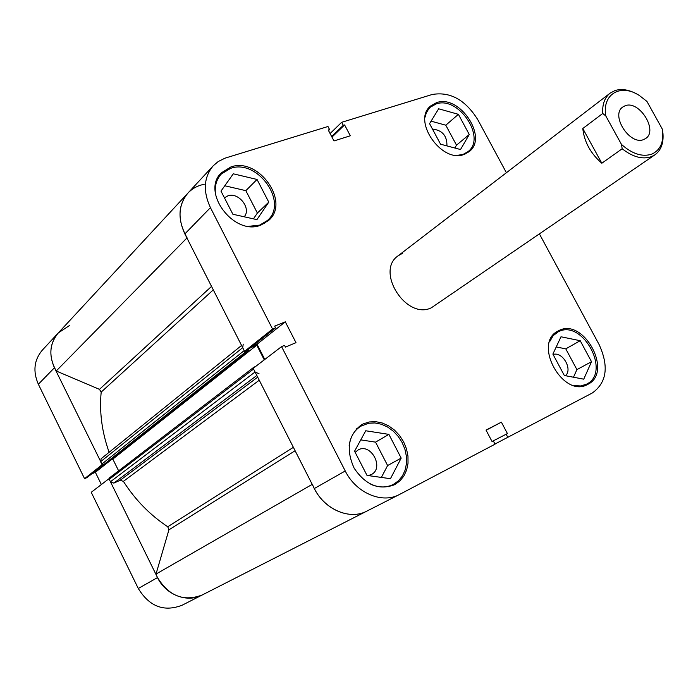 <?xml version="1.0" encoding="UTF-8"?>
<svg xmlns="http://www.w3.org/2000/svg" width="698" height="698" viewBox="0 0 698 698"><rect width="100%" height="100%" fill="white"/><g stroke="black" fill="none" stroke-linecap="round" stroke-linejoin="round"><path stroke-width="1.05" d="M102.074 464.728L84.563 478.662L38.364 384.249C32.736 371.327 34.062 359.959 42.334 350.143L58.335 332.885C49.924 342.866 48.624 354.497 54.435 367.759L102.231 464.659M182.361 605.105L182.047 605.262C163.978 612.163 149.389 606.579 138.291 588.493L91.229 492.299L108.958 478.723L157.521 577.569C168.951 596.171 183.879 601.955 202.298 594.94L202.298 594.94C186.096 603.831 162.817 593.536 156.012 574.07L312.215 484.377M91.621 473.951L95.373 472.302L101.376 484.534M84.563 478.662L87.084 477.554L102.999 464.912M69.477 325.53L58.335 332.885L187.893 193.128C192.247 188.512 197.682 185.572 204.209 184.281M111.104 459.842L95.373 472.302M349.166 445.586C350.379 436.826 354.27 430.361 360.849 426.181L368.666 423.241L374.939 422.944L381.326 424.218L387.538 426.993L393.262 431.128L398.226 436.425L402.188 442.619L404.971 449.407L406.428 456.483L406.48 463.489L405.128 470.094L402.414 475.966L398.462 480.809L393.393 484.403C386.413 487.85 378.883 487.815 370.812 484.299M215.333 192.831C214.766 185.275 216.738 179.028 221.257 174.099L230.506 168.401C257.492 158.402 288.789 202.551 267.413 220.489L259.726 225.096L248.75 226.326M425.082 117.142L426.251 113.05L428.712 108.914L430.326 107.213L436.076 103.976C458.542 95.521 486.846 137.995 467.861 151.745L463.114 154.38L457.321 155.357M549.553 341.872L553.182 335.642L558.304 331.768C582.525 318.672 611.623 372.453 586.495 384.197L580.701 385.959L574.297 385.619M230.82 166.979L221.318 172.842C200.658 191.994 234.153 236.325 260.799 225.14L268.66 220.437C290.595 202.054 258.504 156.745 230.82 166.979M363.265 423.878L361.198 424.995C348.154 435.229 345.798 449.617 354.139 468.166C365.551 485.04 379.04 490.554 394.623 484.709L399.797 481.035L403.845 476.071L406.637 470.051L408.025 463.28L407.972 456.091L406.48 448.831L403.627 441.86L399.561 435.508L394.475 430.073L388.603 425.832L382.234 422.979L375.681 421.662L369.251 421.967L363.265 423.878M558.836 330.599L557.615 331.245C532.574 343.878 563.504 398.802 587.707 384.406L587.742 384.389C613.516 372.348 583.676 317.189 558.836 330.599M436.503 102.667L430.605 105.991C411.785 120.588 441.878 163.873 464.249 154.363L469.1 151.675C488.574 137.576 459.546 94.003 436.503 102.667M601.833 163.236C590.569 153.447 584.226 141.869 582.795 128.519L601.833 163.236L622.18 148.77C632.798 157.067 642.579 159.685 651.513 156.631L654.907 154.834L431.416 307.757C406.393 320.382 375.018 271.243 398.148 255.773L402.685 253.217M355.16 452.348L358.362 449.809C371.109 442.82 384.485 468.088 371.397 474.518L368.247 475.582M224.451 197.848L227.836 195.876C238.55 191.714 251.716 208.554 244.204 216.79M328.54 130.587L329.578 129.584L327.964 126.513L225.026 158.167L218.169 161.57L213.239 165.784C203.746 177.179 202.813 191.13 210.43 207.655L272.569 329.037L244.553 351.33L184.848 233.917C177.528 217.916 178.548 204.322 187.893 193.128L213.239 165.784M539.484 234.039L599.111 344.559C609.057 366.398 606.798 382.539 592.314 392.983L494.969 444.024M399.265 494.594L366.912 511.076C349.96 520.35 324.631 509.741 314.327 488.53L253.2 368.326L281.564 346.609L345.24 470.976C355.989 492.928 382.015 504.043 399.265 494.594L495.048 444.181L493.346 440.944L492.081 441.607L493.346 440.944M553.104 354.514C562.396 351.164 572.953 369.172 565.502 375.707M432.463 129.06C442.34 130.212 447.165 135.822 446.929 145.899M329.578 129.584L328.226 129.994L333.984 140.944L350.326 135.778L344.603 124.933L343.276 125.343L341.671 122.307L330.093 133.536M281.564 346.609L284.548 345.362L285.43 347.081L295.996 342.674L285.299 321.83L274.689 326.114L275.57 327.824L272.569 329.037M507.874 437.437L506.172 434.226L507.42 433.571L501.391 422.15L486.017 430.073L492.081 441.607M341.671 122.307L432.132 94.509C450.018 91.394 465.2 99.709 477.65 119.445L506.399 172.72M264.795 359.444L257.039 344.219L252.676 346.007M275.57 327.824L247.493 350.126L244.553 351.33M454.834 148.011L456.501 145.158L445.795 125.204L431.094 121.164M573.477 377.225L576.914 369.617L565.781 348.86L556.227 346.95M381.361 477.423L387.617 465.531L375.55 442.139L360.761 439.888M253.444 218.858L257.387 213.056L245.844 190.667L224.791 185.764M257.039 344.219L285.299 321.83M486.105 430.238L501.391 422.15M492.029 441.502L507.42 433.571M492.038 441.511L506.172 434.226M331.969 137.113L344.603 124.933M331.672 136.538L343.276 125.343M564.324 375.489L552.877 354.095L560.991 336.776L580.213 340.711L591.52 361.712L583.737 379.171L564.324 375.489M591.52 361.712L576.914 369.617M580.213 340.711L565.781 348.86M440.569 144.198L429.567 123.651L438.658 108.792L458.403 114.324L469.265 134.513L460.514 149.529L440.569 144.198M469.265 134.513L456.501 145.158M458.403 114.324L445.795 125.204M232.879 214.251L220.987 191.112L233.298 173.811L257.039 179.456L268.774 202.141L256.916 219.634L232.879 214.251M268.774 202.141L257.387 213.056M257.039 179.456L245.844 190.667M367.008 475.408L354.575 451.205L365.752 430.771L388.908 434.383L401.184 458.106L390.452 478.697L367.008 475.408M401.184 458.106L387.617 465.531M388.908 434.383L375.55 442.139M654.907 154.834C661.05 150.306 663.728 143.125 662.943 133.292L662.306 129.086C664.121 141.677 660.622 150.018 651.827 154.118C642.387 157.207 632.283 153.979 621.499 144.451L622.18 148.77M625.094 105.782C639.115 99.84 658.484 130.596 645.659 138.492L643.748 139.513C629.971 145.847 610.174 115.074 622.799 107.003L625.094 105.782M582.795 128.519L602.74 113.477L605.829 115.999C601.789 94.143 620.792 83.175 639.359 95.504L646.941 101.411L662.306 129.086M636.724 93.994C628.793 89.649 621.543 88.506 614.973 90.566L610.131 93.148C604.66 97.554 602.191 104.325 602.74 113.477M605.829 115.999L621.499 144.451M182.047 605.262L366.912 511.076C348.756 521.127 321.263 507.891 312.399 484.272M109.124 452.278C101.917 432.106 99.273 412.047 101.184 392.101L99.474 389.353L56.224 370.996C48.45 356.791 49.157 344.088 58.335 332.885M156.012 574.07L168.916 529.843L167.756 526.763C149.948 514.932 135.168 499.794 123.406 481.358L120.187 480.268L257.684 377.156M256.829 375.463L113.835 483.112L120.187 480.268M113.835 483.112L110.441 481.751L255.058 371.99L259.063 373.779M255.058 371.99L253.566 369.05L109.254 479.325L110.441 481.751M109.254 479.325L109.56 477.79L253.854 367.235L253.374 368.186M118.625 470.845L112.832 459.092L110.092 460.287M248.034 349.689L248.479 350.562L105.494 463.934L103.478 464.816L101.786 464.126L100.599 461.71L101.166 458.699L241.569 345.458M187.073 237.835C177.423 220.603 177.702 205.701 187.893 193.128M243.218 344.131L242.695 347.674L100.599 461.71M101.786 464.126L244.187 350.605L242.695 347.674M244.736 351.26L246.185 351.504L103.478 464.816M248.479 350.562L246.185 351.504M264.254 359.863L256.768 345.187L250.442 347.779M253.854 367.235L255.669 366.433M56.224 370.996L186.916 237.992M112.832 459.092L256.768 345.187M54.435 367.759L38.364 384.249M138.291 588.493L157.521 577.569M314.327 488.53L345.24 470.976M210.43 207.655L184.848 233.917M213.3 289.862L101.184 392.101M167.756 526.763L293.378 447.339M259.246 380.227L123.406 481.358M295.106 450.742L168.916 529.843M99.474 389.353L211.538 286.398M393.471 484.368L388.83 486.794M267.413 220.489L263.835 223.84M467.861 151.745L464.999 154.084M586.495 384.197L583.039 386.003M557.126 332.388L553.784 334.342M430.326 107.213L427.569 109.691M221.257 174.099L217.872 177.676M360.849 426.181L356.39 428.895M398.148 255.773L610.131 93.148"/></g></svg>
